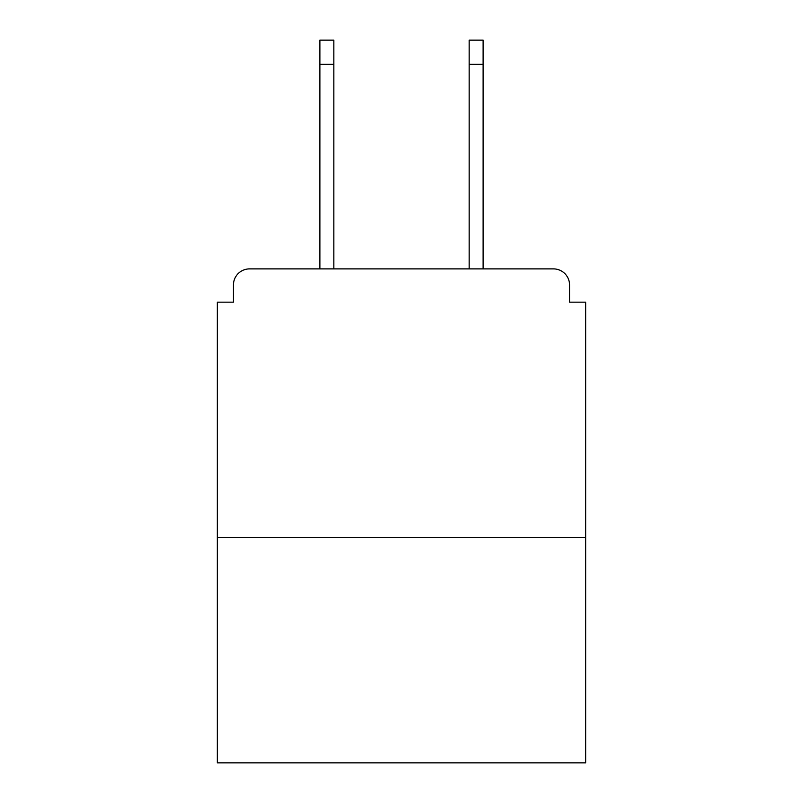 <?xml version="1.0" encoding="UTF-8"?>
<svg xmlns="http://www.w3.org/2000/svg" width="803" height="803" viewBox="0 0 803 803"><rect width="100%" height="100%" fill="white"/><g stroke="black" fill="none" stroke-linecap="round" stroke-linejoin="round"><path stroke-width="1.2" d="M569.558 302.169L569.558 284.985L569.558 302.169L585.668 302.169L585.668 762.85L217.332 762.85L217.332 302.169L233.442 302.169L233.442 284.985L233.442 302.169M585.668 537.337L217.332 537.337M569.558 284.985A16.11 16.11 0 0 0 553.448 268.885L249.552 268.885A16.11 16.11 0 0 0 233.442 284.985M553.448 268.885L483.115 268.885L553.448 268.885L483.115 268.885L483.115 64.31L469.153 64.31L469.153 40.15L483.115 40.15L483.115 64.31M319.885 64.31L319.885 40.15L333.847 40.15L333.847 64.31L319.885 64.31L319.885 268.885L249.552 268.885M333.847 64.31L333.847 268.885M469.153 268.885L469.153 64.31"/></g></svg>
